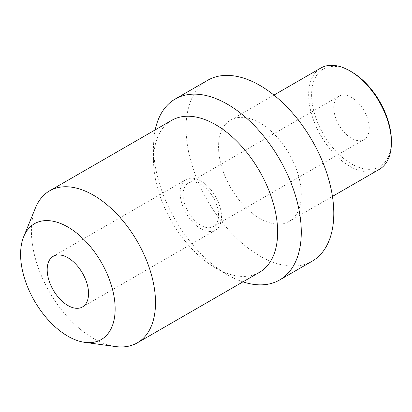 <?xml version="1.0" encoding="UTF-8"?>
<svg xmlns="http://www.w3.org/2000/svg" width="412" height="412" viewBox="0 0 412 412"><rect width="100%" height="100%" fill="white"/><g stroke="black" fill="none" stroke-linecap="round" stroke-linejoin="round"><path stroke-width="0.31" stroke-dasharray="2.06 1.54" d="M35.499 207.813A87.746 50.661 -120 0 0 31.415 231.024A87.746 50.661 60 0 0 115.602 346.554M259.478 272.317A87.746 50.661 60 0 1 215.6 267.97A87.746 50.661 60 0 1 153.558 160.505L153.558 146.857A104.463 60.312 -120 0 1 155.211 129.873M171.732 120.335A87.746 50.661 -120 0 0 153.558 160.505M242.956 281.854A104.463 60.312 60 0 1 227.419 274.794A104.463 60.312 60 0 1 153.558 146.857M312.152 261.203A104.463 60.312 60 0 1 231.652 233.218A104.463 60.312 60 0 1 186.054 128.096A104.463 60.312 -120 0 1 207.689 80.273M230.674 120.077A58.499 33.774 -120 0 1 275.752 135.749A58.499 33.774 -120 0 1 301.285 194.618A58.499 33.774 60 0 1 289.167 221.398A58.499 33.774 60 0 1 244.089 205.727A58.499 33.774 60 0 1 218.556 146.857A58.499 33.774 -120 0 1 230.674 120.077L273.944 95.095M379.282 169.373A58.499 33.774 60 0 1 334.204 153.702A58.499 33.774 60 0 1 308.67 94.832A58.499 33.774 60 0 1 320.788 68.052M391.4 140.889A56.408 32.569 60 0 1 351.513 163.914A56.408 32.569 60 0 1 311.627 94.832A56.408 32.569 60 0 1 351.513 71.801M369.24 128.096A25.07 14.477 -120 0 0 358.296 102.866A25.07 14.477 -120 0 0 338.978 96.145A25.07 14.477 -120 0 0 333.787 107.625A25.07 14.477 -120 0 0 344.731 132.855A25.07 14.477 -120 0 0 364.048 139.57A25.07 14.477 -120 0 0 369.24 128.096M218.556 215.09A25.07 14.477 -120 0 0 207.612 189.86A25.07 14.477 -120 0 0 188.294 183.144A25.07 14.477 -120 0 0 183.103 194.618A25.07 14.477 60 0 0 194.047 219.848A25.07 14.477 60 0 0 213.365 226.569A25.07 14.477 60 0 0 218.556 215.09M215.455 230.184A29.247 16.887 60 0 0 221.512 216.794A29.247 16.887 -120 0 0 208.745 187.362A29.247 16.887 -120 0 0 186.203 179.524A29.247 16.887 -120 0 0 180.147 192.914A29.247 16.887 60 0 0 192.914 222.351A29.247 16.887 60 0 0 215.455 230.184L82.498 306.945M215.6 267.97L227.419 274.794M289.167 221.398L332.443 196.416M338.978 96.145L188.294 183.144M364.048 139.57L213.365 226.569M186.203 179.524L53.251 256.285"/><path stroke-width="0.62" d="M84.743 342.351A66.852 38.599 60 0 0 115.149 308.907A66.852 38.599 -120 0 0 76.452 232.888A66.852 38.599 -120 0 0 23.711 236.643A66.852 38.599 -120 0 0 20.6 254.322A66.852 38.599 60 0 0 84.743 342.351L115.602 346.554A87.746 50.661 60 0 0 137.335 342.836L259.478 272.317A87.746 50.661 60 0 0 277.647 232.147A87.746 50.661 -120 0 0 239.346 143.845A87.746 50.661 -120 0 0 171.732 120.335L49.589 190.854A87.746 50.661 -120 0 0 35.499 207.813L23.711 236.643M88.554 293.555A29.247 16.887 -120 0 0 75.787 264.123A29.247 16.887 -120 0 0 53.251 256.285A29.247 16.887 -120 0 0 47.189 269.675A29.247 16.887 -120 0 0 59.956 299.112A29.247 16.887 -120 0 0 82.498 306.945A29.247 16.887 -120 0 0 88.554 293.555M137.335 342.836A87.746 50.661 60 0 0 155.509 302.666A87.746 50.661 -120 0 0 117.204 214.364A87.746 50.661 -120 0 0 49.589 190.854M242.956 281.854A104.463 60.312 60 0 0 279.65 279.969A104.463 60.312 60 0 0 301.285 232.147A104.463 60.312 -120 0 0 255.687 127.025A104.463 60.312 -120 0 0 175.193 99.04A104.463 60.312 -120 0 0 155.211 129.873M175.193 99.04L207.689 80.273A104.463 60.312 -120 0 1 288.189 108.258A104.463 60.312 -120 0 1 333.787 213.385A104.463 60.312 60 0 1 312.152 261.203L279.65 279.969M273.944 95.095L320.788 68.052A58.499 33.774 60 0 1 350.035 70.946L351.513 71.801A56.408 32.569 60 0 1 391.4 140.889L391.4 142.593A58.499 33.774 60 0 1 379.282 169.373L332.443 196.416M350.035 70.946A58.499 33.774 60 0 1 391.4 142.593"/></g></svg>

